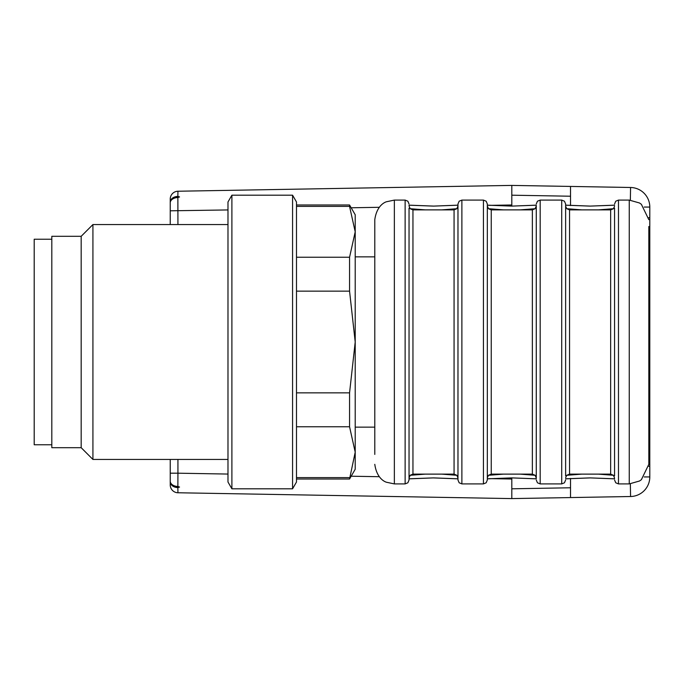 <?xml version="1.0" encoding="UTF-8"?>
<svg xmlns="http://www.w3.org/2000/svg" width="684" height="684" viewBox="0 0 684 684"><rect width="100%" height="100%" fill="white"/><g stroke="black" fill="none" stroke-linecap="round" stroke-linejoin="round"><path stroke-width="1.03" d="M231.893 469.139L231.893 195.197L292.572 195.197L292.572 488.804L231.893 488.804L231.893 469.139M292.572 488.804L296.488 482.023L296.488 201.977L292.572 195.197M349.558 426.756L349.558 392.855L355.21 342L355.21 469.233L349.558 479.014L355.21 452.184L349.558 426.756L296.488 426.756M296.488 477.612L349.558 477.612M296.488 392.855L349.558 392.855M349.558 291.145L349.558 257.244L355.21 231.816L355.21 342L349.558 291.145L296.488 291.145M296.488 257.244L349.558 257.244M349.558 206.388L349.558 204.986L355.21 214.767L355.21 231.816L349.558 206.388L296.488 206.388M231.893 488.804L227.986 482.023L227.986 201.977L231.893 195.197M227.986 459.443L92.921 459.443L92.921 224.557L227.986 224.557M92.921 459.443L81.174 447.695L81.174 236.305L92.921 224.557M81.174 447.695L51.813 447.695L51.813 236.305L81.174 236.305M51.813 239.238L34.2 239.238L34.2 444.762L51.813 444.762M491.249 209.877L491.249 474.123L532.357 474.123L532.357 209.877L491.249 209.877L488.504 208.748L487.333 205.961L487.333 210.133M487.333 477.748L488.504 475.252L491.249 474.123M532.357 209.877L535.102 208.748L536.273 205.961L536.273 477.748M565.634 477.748L566.797 475.252L569.55 474.123L569.55 209.877L566.797 208.748L565.634 206.252M614.565 206.252L613.403 208.748L610.65 209.877L569.55 209.877M409.041 477.748L409.041 210.133M613.445 208.706L598.372 209.877M581.819 209.877L566.754 208.706M565.634 210.133L565.634 208.167M535.153 208.706L520.079 209.877M503.518 209.877L488.453 208.706M456.861 208.706L441.779 209.877M425.226 209.877L410.161 208.706M487.333 204.294L487.333 479.706M488.453 475.294L503.535 474.123M520.088 474.123L535.153 475.294M536.273 475.833L536.273 208.167M565.634 204.294L565.634 475.833M566.754 475.294L581.827 474.123M598.38 474.123L613.445 475.294M614.565 475.833L614.565 208.167M648.825 226.515L648.825 464.077M409.041 208.167L409.041 479.706M410.161 475.294L425.234 474.123M441.787 474.123L456.861 475.294M457.972 473.867L457.972 475.833M457.972 479.706L457.972 204.294M374.789 454.415L374.789 219.923M170.239 224.557L170.239 199.061A7.832 7.832 0 0 1 177.934 191.238L511.803 185.407L630.571 187.484L570.524 186.433L570.524 205.585M648.723 466.291L649.8 466.291L649.8 217.709L649.8 476.945A19.571 19.571 0 0 1 630.571 496.516L511.803 498.593L177.934 492.762A7.832 7.832 0 0 1 170.239 484.939L170.239 459.443M630.349 200.121L630.571 187.484A19.571 19.571 0 0 1 649.8 207.055L649.8 217.709L648.723 217.709M227.986 209.937L170.239 210.809L170.239 202.849A7.832 5.301 0 0 1 177.874 197.548L177.934 224.557M170.239 481.827L170.248 481.493A7.832 7.832 0 0 0 170.239 481.827A7.832 5.763 0 0 0 177.874 487.589A7.832 1.325 -97.2 0 1 177.703 487.008A7.832 0.966 -80.2 0 0 177.874 486.452A7.832 5.301 180 0 1 170.239 481.151L170.239 473.191L177.934 473.191L177.874 486.452L179.55 487.059L177.874 487.589L177.934 492.762A7.832 7.832 0 0 1 170.239 484.939M511.803 185.407L511.803 206.098M511.803 498.593L511.803 477.902M511.803 488.804L570.524 487.777L570.524 478.415M570.524 487.777L570.524 497.567M170.239 199.061A7.832 7.832 0 0 1 177.934 191.238L177.874 196.411L179.55 196.941L177.874 197.548A7.832 0.966 -99.8 0 0 177.703 196.992A7.832 1.325 -82.8 0 1 177.874 196.411A7.832 5.763 180 0 0 170.239 202.173L170.248 202.507M170.256 481.476A7.815 5.523 0 0 0 170.273 481.844A7.815 5.523 0 0 0 177.703 487.008L179.55 487.059M179.55 196.941L177.703 196.992A7.815 5.523 180 0 0 170.273 202.156A7.832 7.832 0 0 0 170.239 202.849M648.825 246.599L649.8 249.027L648.825 242.854M648.825 437.444L649.8 434.973L648.825 441.086A19.571 19.571 0 0 0 649.8 434.973A19.571 19.571 0 0 1 648.825 441.086M648.825 242.914A19.571 19.571 0 0 1 649.8 249.027A19.571 19.571 0 0 0 648.825 242.914M649.8 207.055A19.571 19.571 0 0 0 630.571 187.484A19.571 19.571 0 0 1 649.8 207.055L644.217 207.055M569.55 474.123L610.65 474.123L610.65 209.877M412.956 474.123L454.065 474.123L454.065 209.877L412.956 209.877L412.956 474.123L410.212 475.252L409.041 478.039M565.634 479.997L564.462 482.784L561.718 483.913L561.718 200.087L540.189 200.087L540.189 483.913L537.436 482.784L536.273 479.997M614.565 204.003L615.737 201.216L618.481 200.087L618.481 483.913L615.737 482.784L614.565 479.997M618.481 483.913L629.246 483.913L629.246 200.087L639.472 202.977L641.37 204.294L648.825 219.667M487.333 479.997L486.17 482.784L483.426 483.913L483.426 200.087L486.17 201.216L487.333 204.003M483.426 200.087L461.888 200.087L461.888 483.913L459.144 482.784L457.972 479.997M565.634 205.2L590.095 206.106L614.565 205.2M487.333 205.2L511.803 206.106L536.273 205.2M409.041 205.2L433.511 206.106L457.972 205.2M405.125 200.087L394.36 200.087L394.36 483.913L405.125 483.913L405.125 200.087L407.869 201.216L409.041 204.003M536.273 478.8L511.803 477.894L487.333 478.8M614.565 478.8L590.095 477.894L565.634 478.8M457.972 478.8L433.511 477.894L409.041 478.8M511.803 204.978L489.393 205.371M379.192 207.295L351.183 207.782M177.934 459.443L177.934 473.191L227.986 474.063M351.183 476.218L379.192 476.705M489.393 478.629L511.803 479.022M570.524 196.222L511.803 195.197M630.571 496.516L630.349 483.879M649.8 476.945L644.217 476.945M355.21 427.149L374.789 427.149M355.21 256.851L374.789 256.851M349.558 479.014L296.488 479.014M349.558 204.986L296.488 204.986M532.357 474.123L535.102 475.252L536.273 478.039M610.65 474.123L613.403 475.252L614.565 478.039M412.956 209.877L410.212 208.748L409.041 205.961M454.065 474.123L456.809 475.252L457.972 478.039M454.065 209.877L456.809 208.748L457.972 205.961M540.189 200.087L537.436 201.216L536.273 204.003M561.718 200.087L564.462 201.216L565.634 204.003M629.246 483.913L639.472 481.023L641.37 479.706L648.825 464.333M461.888 200.087L459.144 201.216L457.972 204.003M565.634 205.157L590.326 206.098L614.565 205.157M487.333 205.157L512.025 206.098L536.273 205.157M409.041 205.157L433.733 206.098L457.972 205.157M405.125 483.913L407.869 482.784L409.041 479.997M487.333 478.843L512.025 477.902L536.273 478.843M561.718 483.913L540.189 483.913M565.634 478.843L590.318 477.902L614.565 478.843M618.481 200.087L629.246 200.087M457.972 478.843L433.288 477.902L409.041 478.843M483.426 483.913L461.888 483.913M394.36 200.087L386.443 201.763C386.716 201.712 377.012 203.892 374.789 219.667M394.36 483.913L386.443 482.237C386.716 482.288 377.012 480.108 374.789 464.333M170.239 481.151A7.832 7.832 0 0 0 170.273 481.852M648.825 441.043L649.8 434.973M648.825 242.957L649.8 249.027"/></g></svg>
